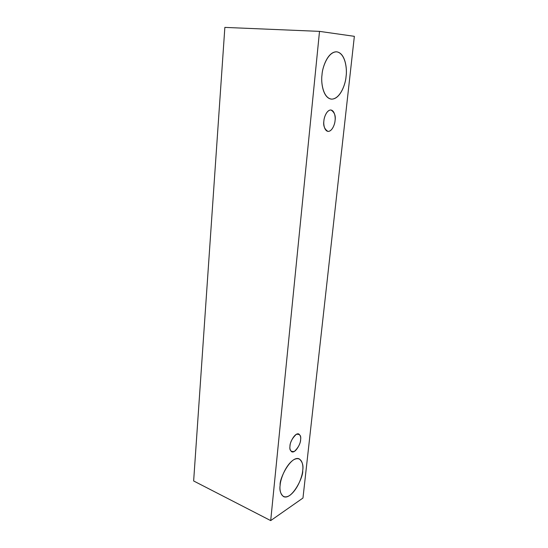 <?xml version="1.0" encoding="UTF-8"?>
<svg xmlns="http://www.w3.org/2000/svg" width="548" height="548" viewBox="0 0 548 548"><rect width="100%" height="100%" fill="white"/><g stroke="black" fill="none" stroke-linecap="round" stroke-linejoin="round"><path stroke-width="0.82" d="M354.357 36.326L302.969 498.036L270.698 520.6L193.643 480.966L270.698 520.6L319.511 31.373L224.858 27.4L193.643 480.966L224.858 27.4L319.511 31.373L354.357 36.326L319.511 31.373L270.698 520.6L302.969 498.036L354.357 36.326M280.144 485.213C280.275 480.007 285.159 465.499 293.543 459.841C301.749 455.285 303.64 465.074 302.695 470.568C302.469 475.623 298.016 489.323 289.769 495.413C281.562 500.557 279.165 491.015 280.144 485.213C279.329 490.07 280.446 493.864 283.508 496.591C291.858 500.619 303.702 476.568 302.695 470.568C303.613 465.601 302.455 461.711 299.229 458.888C290.981 455.052 279.103 479.034 280.144 485.213M322.005 74.918C322.293 67.534 327.882 51.519 336.842 51.834C345.569 53.546 347.22 69.486 346.069 76.405C345.672 83.419 340.63 98.592 331.821 99.154C323.067 98.414 320.799 82.296 322.005 74.918C320.847 81.981 322.799 97.921 331.3 99.12C340.342 99.578 345.781 83.371 346.069 76.405C347.281 69.61 345.576 52.868 336.554 51.807C327.656 51.649 322.245 67.794 322.005 74.918M323.895 120.868C324.032 117.594 326.533 110.299 330.67 109.984C334.725 110.299 335.582 117.402 335.054 120.608C334.89 123.814 332.506 130.924 328.396 131.417C324.341 131.301 323.347 124.17 323.895 120.868C323.101 125.595 324.437 129.102 327.896 131.39C332.184 131.753 334.972 123.848 335.054 120.608C335.883 115.868 334.533 112.333 331.006 110.004C326.745 109.703 323.964 117.594 323.895 120.868M289.995 446.065C290.159 442.168 292.242 438.256 296.249 434.352C299.852 433.845 301.297 435.66 300.592 439.797C300.434 443.592 298.386 447.463 294.44 451.394C290.803 452.045 289.317 450.264 289.995 446.065C289.57 448.524 290.159 450.435 291.762 451.812C295.769 453.545 301.003 442.681 300.592 439.797C301.037 437.318 300.441 435.379 298.804 433.982C294.817 432.297 289.577 443.147 289.995 446.065"/></g></svg>
